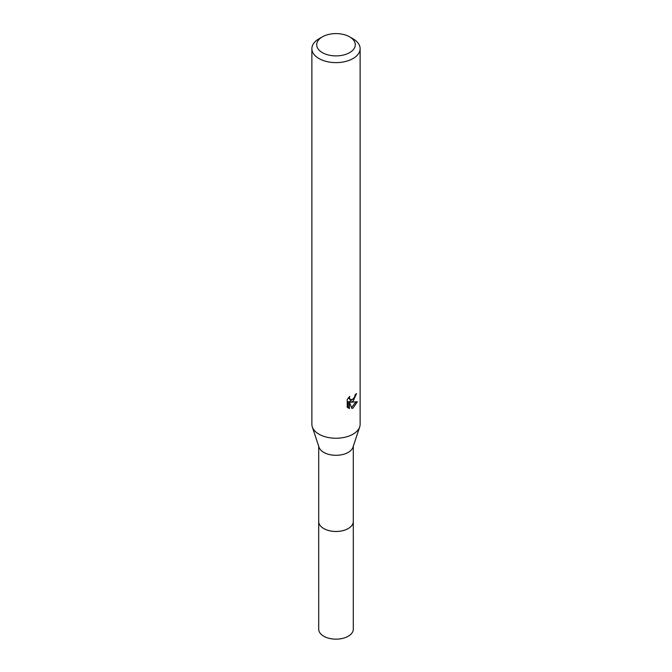 <?xml version="1.0" encoding="UTF-8"?>
<svg xmlns="http://www.w3.org/2000/svg" width="672" height="672" viewBox="0 0 672 672"><rect width="100%" height="100%" fill="white"/><g stroke="black" fill="none" stroke-linecap="round" stroke-linejoin="round"><path stroke-width="1.01" d="M353.296 446.267L353.296 521.489A17.296 9.979 180 0 1 348.23 528.545A17.296 9.979 180 0 1 329.381 530.712A17.296 9.979 180 0 1 318.704 521.489L318.704 446.267M353.296 521.195A17.296 9.988 180 0 1 348.23 528.562A17.296 9.988 180 0 1 329.137 530.662A17.296 9.988 180 0 1 318.704 521.195M349.65 36.868L353.06 38.833A24.125 13.927 180 0 1 360.125 48.686L360.125 424.309A24.125 13.927 180 0 1 359.696 426.922L352.985 447.199A17.296 9.979 180 0 1 348.23 452.382A17.296 9.979 180 0 1 330.918 454.868A17.296 9.979 180 0 1 319.015 447.199L312.304 426.922A24.125 13.927 180 0 1 311.875 424.309L311.875 48.686A24.125 13.927 180 0 1 318.94 38.833L322.35 36.868A19.303 11.147 180 0 1 349.65 36.868A19.303 11.147 180 0 1 349.65 52.626A19.303 11.147 180 0 1 322.35 52.626A19.303 11.147 180 0 1 322.35 36.868L318.94 38.833M359.696 426.922A24.125 13.927 180 0 1 353.06 434.154A24.125 13.927 180 0 1 328.91 437.623A24.125 13.927 180 0 1 312.304 426.922M353.06 401.327L350.75 402.192L357.361 401.772L353.06 408.03L351.926 408.5L349.423 402.259L349.423 408.559L347.222 407.266L347.222 399.496L349.759 396.354L349.415 397.891L350.356 399.739L353.06 399.235L354.808 396.455L355.06 394.834A24.125 13.927 0 0 0 356.53 393.616L353.06 401.327M360.125 48.686A24.125 13.927 180 0 1 353.06 58.531A24.125 13.927 180 0 1 326.768 61.555A24.125 13.927 180 0 1 311.875 48.686M354.077 398.051L349.6 401.528L350.75 402.192M354.992 395.657L355.194 394.741M350.356 399.739L348.34 397.9M347.701 407.702L348.264 407.887L348.264 401.587L349.423 402.259M351.557 407.551L355.849 402.074M348.264 407.887L349.423 408.559M353.296 521.069A17.304 9.996 180 0 1 353.304 521.497L353.296 629.177A17.296 9.979 180 0 1 342.619 638.4A17.296 9.979 180 0 1 323.77 636.233A17.296 9.979 180 0 1 318.704 629.177L318.696 521.497A17.304 9.996 180 0 1 318.704 521.069M353.304 521.497A17.304 9.996 180 0 1 342.619 530.729A17.304 9.996 180 0 1 323.761 528.562A17.304 9.996 180 0 1 318.696 521.497"/></g></svg>
